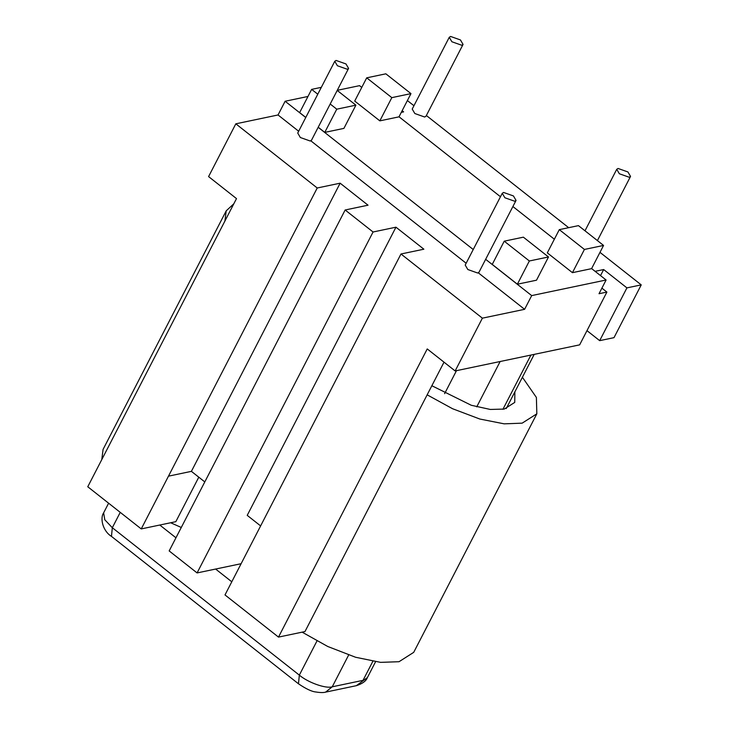 <?xml version="1.0" encoding="UTF-8"?>
<svg xmlns="http://www.w3.org/2000/svg" width="729" height="729" viewBox="0 0 729 729"><rect width="100%" height="100%" fill="white"/><g stroke="black" fill="none" stroke-linecap="round" stroke-linejoin="round"><path stroke-width="1.09" d="M627.933 171.962L618.055 168.463L616.743 169.301L619.349 173.757L629.227 177.256L630.539 176.418L627.933 171.962M460.455 39.949L450.586 36.45L449.264 37.288L451.871 41.753L461.749 45.253L463.061 44.414L460.455 39.949M449.264 37.288L412.222 109.068L414.828 113.524L424.697 117.032L426.018 116.184L463.061 44.414M345.974 63.942L336.096 60.443L334.775 61.282L337.381 65.738L347.259 69.237L348.58 68.398L345.974 63.942M334.775 61.282L297.733 133.052L300.339 137.517L310.217 141.016L311.529 140.178L348.58 68.398M513.444 195.946L503.575 192.447L502.254 193.285L504.86 197.75L514.738 201.25L516.05 200.411L513.444 195.946M502.254 193.285L465.211 265.064L467.818 269.52L477.686 273.029L479.008 272.19L516.05 200.411M514.856 391.883L514.747 402.399L504.286 409.069L490.298 409.452L471.271 405.269L431.85 385.732M224.906 221.06L226.218 210.827L103.09 449.383L101.778 459.616M226.218 210.827L233.799 203.828M444.016 362.167L304.977 631.56L278.496 637.1L427.23 348.936L455.142 370.943L579.646 344.853L606.893 292.074L601.899 288.146M586.982 330.647L599.685 340.653L614 337.655L641.238 284.875L599.985 252.362M307.975 96.465L285.121 101.249L278.041 114.972L235.822 123.821L208.585 176.591L236.497 198.598L87.762 486.762L141.244 528.917L175.835 521.672L198.789 477.185M278.496 637.1L224.997 594.937L400.977 253.993L482.388 318.163L455.142 370.943M197.085 572.93L169.174 550.933L345.145 209.988L373.066 231.995L197.085 572.93L241.117 563.708M361.757 87.407L359.543 85.657L337.263 90.323M285.121 101.249L305.752 117.515M318.172 127.302L473.23 249.518M485.651 259.314L531.687 295.6L606.1 280L591.611 268.582M554.359 239.221L512.897 206.535M500.468 196.739L399.018 116.777M492.248 264.408L517.371 284.21L536.508 280.2L548.5 256.973L523.376 237.171L504.231 241.181L492.248 264.408M572.438 272.664L591.574 268.655L603.557 245.436L578.443 225.635L559.298 229.644L547.315 252.863L572.438 272.664L584.421 249.446L603.557 245.436M379.836 120.859L398.982 116.85L410.965 93.622L385.841 73.82L366.705 77.839L354.713 101.058L379.836 120.859L391.819 97.64L410.965 93.622M318.218 127.229L324.769 132.396L343.915 128.386L355.898 105.167L337.208 90.432M321.325 87.343L311.638 89.375L299.646 112.594L305.797 117.442M606.1 280L599.019 293.723L606.893 292.074M595.11 271.334L603.667 269.548L626.922 287.882L641.238 284.875M568.675 227.685L426.365 115.51M413.944 105.723L407.383 100.556M402.153 110.708L403.62 111.865L401.296 112.357M235.822 123.821L317.233 187.991L141.244 528.917M317.233 187.991L340.133 183.189L191.399 471.353L204.794 481.915M168.499 476.155L191.399 471.353M340.133 183.189L368.045 205.195L345.145 209.988M373.066 231.995L395.956 227.193L247.222 515.357L260.627 525.919M395.956 227.193L423.868 249.2L400.977 253.993M482.388 318.163L524.607 309.315L531.687 295.6M603.667 269.548L600.532 275.617M626.922 287.882L599.685 340.653M278.041 114.972L298.671 131.238M310.827 140.815L466.15 263.242M478.306 272.828L524.607 309.315M504.231 241.181L529.354 260.982L517.371 284.21M529.354 260.982L548.5 256.973M559.298 229.644L584.421 249.446M366.705 77.839L391.819 97.64M311.638 89.375L317.78 94.214M330.201 104.01L336.762 109.177L324.769 132.396M336.762 109.177L355.898 105.167M170.641 522.757L181.284 527.468M522.401 377.257L536.389 397.442L536.836 413.808L522.155 423.157L504.158 423.841L479.81 419.029L452.572 408.732L427.158 394.836M302.125 632.152L327.758 646.495L355.579 657.257L380.574 662.36L399.027 661.713L413.707 652.355L536.836 413.808M120.239 512.359L112.321 527.723L299.337 675.127L316.951 641.001M444.608 393.669L456.482 370.66M231.786 581.788L215.62 569.048M175.962 537.792L159.779 525.035M348.644 655.025L332.251 686.8L363.024 680.348L372.838 661.331M502.91 409.324L530.912 355.069M500.14 361.511L476.739 406.864M103.627 512.851L104.785 519.75L112.321 527.723L111.464 536.38C102.844 531.122 99.818 518.346 103.627 512.851L108.612 503.192M299.337 675.127C307.902 682.517 326 688.932 332.251 686.8L325.599 692.131C323.512 692.741 320.295 692.696 315.949 691.994C311.839 691.648 306.016 688.914 298.48 683.793L299.337 675.127M367.407 677.551C366.213 680.95 362.532 683.656 356.372 685.679L367.407 677.551L375.563 661.759M616.743 169.301L584.995 230.801M630.539 176.418L597.416 240.597M506.236 408.586L534.211 354.376M356.372 685.679L325.599 692.131M298.48 683.793L111.464 536.38"/></g></svg>
